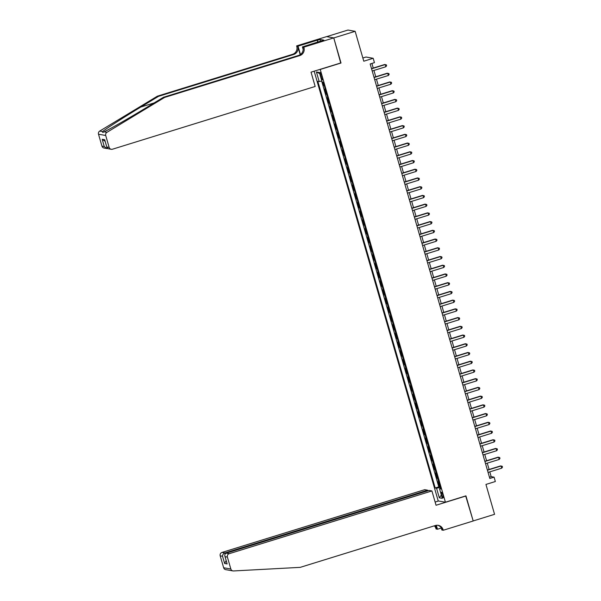 <?xml version="1.0" encoding="UTF-8"?>
<svg xmlns="http://www.w3.org/2000/svg" width="601" height="601" viewBox="0 0 601 601"><rect width="100%" height="100%" fill="white"/><g stroke="black" fill="none" stroke-linecap="round" stroke-linejoin="round"><path stroke-width="0.9" d="M442.914 495.141A2.922 0.563 -107.2 0 0 441.427 492.242A2.922 0.563 -107.2 0 0 441.667 494.923A2.922 0.563 -107.2 0 0 443.155 497.823A2.922 0.563 -107.2 0 0 442.914 495.141M314.173 71.188L438.219 500.949L445.416 502.211L320.19 69.325M326.659 36.646L347.956 30.05L355.153 31.312L363.778 61.204L373.191 58.289L365.986 57.027L362.854 57.996M445.416 502.211L465.94 495.855L473.182 520.939L494.563 514.321L485.939 484.436L495.344 481.521L494.09 477.156L491.167 476.646L489.792 471.868M340.722 62.97L333.773 37.931L355.153 31.312M322.602 82.172L323.578 85.575L324.367 85.327M325.487 89.196L324.585 89.061L326.095 94.297L326.891 94.056M328.003 97.925L327.109 97.79L328.619 103.026L329.408 102.779M330.527 106.647L329.626 106.52L331.136 111.756L331.925 111.508M333.044 115.377L332.143 115.242L333.653 120.478L334.449 120.238M335.561 124.099L334.659 123.971L336.177 129.207L336.966 128.96M338.078 132.829L337.184 132.693L338.694 137.929L339.482 137.689M340.602 141.558L339.7 141.423L341.21 146.659L341.999 146.411M343.118 150.28L342.217 150.152L343.727 155.389L344.523 155.141M345.635 159.01L344.741 158.874L346.251 164.111L347.04 163.87M348.152 167.732L347.258 167.604L348.768 172.84L349.557 172.592M350.676 176.461L349.774 176.326L351.284 181.562L352.073 181.322M353.193 185.191L352.291 185.055L353.809 190.292L354.598 190.044M355.709 193.913L354.815 193.785L356.325 199.014L357.114 198.773M358.234 202.642L357.332 202.507L358.842 207.743L359.631 207.495M360.75 211.364L359.849 211.236L361.359 216.473L362.155 216.225M363.267 220.094L362.365 219.958L363.883 225.195L364.672 224.954M365.784 228.816L364.89 228.688L366.4 233.924L367.188 233.676M368.308 237.545L367.406 237.41L368.916 242.646L369.705 242.406M370.825 246.275L369.923 246.14L371.433 251.376L372.229 251.128M373.341 254.997L372.447 254.869L373.957 260.105L374.746 259.857M375.865 263.726L374.964 263.591L376.474 268.827L377.263 268.587M378.382 272.448L377.481 272.321L378.991 277.557L379.779 277.309M380.899 281.178L379.997 281.043L381.515 286.279L382.304 286.038M383.415 289.907L382.521 289.772L384.031 295.008L384.82 294.76M385.94 298.629L385.038 298.502L386.548 303.738L387.337 303.49M388.456 307.359L387.555 307.224L389.065 312.46L389.861 312.219M390.973 316.081L390.072 315.953L391.589 321.189L392.378 320.942M393.49 324.81L392.596 324.675L394.106 329.911L394.895 329.671M396.014 333.54L395.112 333.405L396.622 338.641L397.411 338.393M398.531 342.262L397.629 342.134L399.139 347.37L399.935 347.123M401.047 350.992L400.153 350.856L401.663 356.092L402.452 355.852M403.572 359.714L402.67 359.586L404.18 364.822L404.969 364.574M406.088 368.443L405.187 368.308L406.697 373.544L407.493 373.304M408.605 377.173L407.703 377.037L409.221 382.274L410.01 382.026M411.122 385.895L410.228 385.767L411.738 391.003L412.526 390.755M413.646 394.624L412.744 394.489L414.254 399.725L415.043 399.485M416.162 403.346L415.261 403.218L416.771 408.455L417.567 408.207M418.679 412.076L417.785 411.94L419.295 417.177L420.084 416.936M421.203 420.805L420.302 420.67L421.812 425.906L422.601 425.658M423.72 429.527L422.819 429.399L424.329 434.636L425.117 434.388M426.237 438.257L425.335 438.121L426.853 443.358L427.642 443.117M428.753 446.979L427.859 446.851L429.369 452.087L430.158 451.839M431.278 455.708L430.376 455.573L431.886 460.809L432.675 460.569M433.794 464.438L432.893 464.303L434.403 469.539L435.199 469.291M436.311 473.16L435.409 473.032L436.927 478.261L437.716 478.02M373.191 58.289L374.446 62.654L370.171 63.976L489.815 478.486L494.09 477.156M320.513 75.095L321.069 77.018A2.832 0.548 -107.2 0 0 322.504 79.82A2.832 0.548 -107.2 0 0 322.271 77.228L321.715 75.305A2.832 0.548 -107.2 0 0 320.28 72.496A2.832 0.548 -107.2 0 0 320.513 75.095L321.55 74.772M440.661 488.23L439.519 488.748L440.879 488.989L323.503 82.329L322.144 82.089L319.371 72.496L316.419 71.977L319.184 81.571L317.824 81.338L435.199 487.989L436.559 488.23L440.42 487.381M439.519 488.748L442.291 498.349L439.331 497.823L436.559 488.23M324.48 85.703L323.578 85.575M321.648 81.03L438.79 486.878L440.232 486.75M438.828 481.889L437.934 481.754L439.444 486.99M437.821 478.396L436.927 478.261M435.304 469.666L434.403 469.539M432.788 460.944L431.886 460.809M430.271 452.215L429.369 452.087M427.747 443.493L426.853 443.358M425.23 434.763L424.329 434.636M422.713 426.041L421.812 425.906M420.189 417.312L419.295 417.177M417.672 408.582L416.771 408.455M415.156 399.86L414.254 399.725M412.639 391.131L411.738 391.003M410.115 382.409L409.221 382.274M407.598 373.679L406.697 373.544M405.082 364.95L404.18 364.822M402.557 356.228L401.663 356.092M400.041 347.498L399.139 347.37M397.524 338.776L396.622 338.641M395.007 330.047L394.106 329.911M392.483 321.317L391.589 321.189M389.966 312.595L389.065 312.46M387.45 303.866L386.548 303.738M384.933 295.144L384.031 295.008M382.409 286.414L381.515 286.279M379.892 277.685L378.991 277.557M377.375 268.963L376.474 268.827M374.851 260.233L373.957 260.105M372.335 251.511L371.433 251.376M369.818 242.781L368.916 242.646M367.301 234.052L366.4 233.924M364.777 225.33L363.883 225.195M362.26 216.6L361.359 216.473M359.744 207.878L358.842 207.743M357.219 199.149L356.325 199.014M354.703 190.419L353.809 190.292M352.186 181.697L351.284 181.562M349.669 172.968L348.768 172.84M347.145 164.246L346.251 164.111M344.628 155.516L343.727 155.389M342.112 146.794L341.21 146.659M339.595 138.065L338.694 137.929M337.071 129.335L336.177 129.207M334.554 120.613L333.653 120.478M332.037 111.884L331.136 111.756M329.513 103.162L328.619 103.026M326.997 94.432L326.095 94.297M341.015 63.022L320.483 69.378M489.094 469.464L487.268 463.138M486.577 460.742L484.752 454.409M484.06 452.012L482.235 445.687M481.544 443.29L479.718 436.957M479.02 434.561L477.194 428.235M476.503 425.831L474.677 419.506M473.986 417.109L472.161 410.783M471.469 408.38L469.636 402.054M468.945 399.657L467.12 393.324M466.429 390.928L464.603 384.602M463.912 382.206L462.086 375.873M461.388 373.476L459.562 367.151M458.871 364.747L457.045 358.421M456.354 356.025L454.529 349.692M453.838 347.295L452.005 340.97M451.313 338.573L449.488 332.24M448.797 329.844L446.971 323.518M446.28 321.114L444.455 314.789M443.763 312.392L441.93 306.059M441.239 303.663L439.414 297.337M438.722 294.941L436.897 288.608M436.206 286.211L434.38 279.886M433.682 277.482L431.856 271.156M431.165 268.76L429.339 262.427M428.648 260.03L426.823 253.705M426.132 251.308L424.298 244.975M423.607 242.579L421.782 236.253M421.091 233.849L419.265 227.524M418.574 225.127L416.748 218.794M416.05 216.398L414.224 210.072M413.533 207.676L411.708 201.343M411.016 198.946L409.191 192.62M408.5 190.216L406.667 183.891M405.975 181.494L404.15 175.161M403.459 172.765L401.633 166.439M400.942 164.043L399.117 157.71M398.425 155.313L396.592 148.988M395.901 146.584L394.076 140.258M393.385 137.862L391.559 131.529M390.868 129.132L389.042 122.807M388.344 120.41L386.518 114.077M385.827 111.681L384.001 105.355M383.31 102.951L381.485 96.626M380.794 94.229L378.961 87.904M378.269 85.5L376.444 79.174M375.753 76.778L373.927 70.445M373.236 68.048L371.906 63.443M489.439 477.186L491.167 476.646M321.828 80.992L319.184 81.571M438.79 486.878L435.199 487.989M319.687 73.592L316.419 71.977M439.331 497.823L441.337 495.051M371.561 68.799L385.218 64.577L385.842 66.756L372.192 70.986M371.501 68.589L384.73 64.487L386.368 64.863L386.623 65.734L385.842 66.756M157.409 96.168L158.476 96.355L140.784 107.053C123.836 117.278 105.791 128.854 102.576 131.574L102.771 132.498L104.086 131.837C109.277 129.463 129.005 118.187 145.855 107.947L163.54 97.242L298.674 55.412A6.386 6.235 100 0 0 302.896 47.449L303.963 47.637L303.821 47.156L333.758 37.886L340.977 62.887L311.04 72.158L315.172 86.469L112.47 149.213A2.735 2.674 100 0 1 109.149 147.395L105.708 135.48L98.511 134.218A2.735 2.674 -80 0 1 99.728 131.071L157.409 96.168L292.544 54.33A6.386 6.235 100 0 0 296.766 46.375L296.624 45.894L326.561 36.623L333.758 37.886M163.54 97.242L164.606 97.43L299.741 55.6A6.386 6.235 100 0 0 303.963 47.637M300.184 54.714L297.833 46.562A6.386 6.235 100 0 1 293.604 54.518L158.476 96.355M101.952 146.126L104.273 146.539L106.888 148.53L104.048 148.034A2.735 2.674 -80 0 1 101.952 146.126L98.511 134.218M104.086 131.837L106.933 132.333L164.606 97.43M317.756 42.16L317.193 40.207L318.027 42.078M321.302 41.063L323.826 40.132L320.07 39.471L317.508 40.267M321.257 40.921L302.416 46.908L303.821 47.156M296.624 45.894L298.036 46.142L300.455 54.526M317.193 40.207L298.036 46.142M303.152 49.455L302.416 46.908M106.933 132.333A2.735 2.674 100 0 0 105.708 135.48M320.07 39.471L320.596 41.281M106.888 148.53L107.744 148.56M104.273 146.539L102.185 139.297L105.145 141.348M102.185 139.297L104.732 139.74L104.995 140.642M104.732 139.74L106.91 147.455L108.398 148.793L111.245 149.296M232.94 570.912L225.736 569.65A2.735 2.674 -80 0 1 223.647 567.75L230.844 569.012A2.735 2.674 100 0 0 233.526 570.95L300.245 567.352L435.372 525.514A6.386 6.235 -80 0 1 443.125 529.774L443.26 530.255L473.197 520.984L465.685 495.93M427.807 490.799L427.627 490.191L424.719 489.68L222.017 552.424L224.924 552.935L225.21 553.927M427.627 490.191L224.924 552.935C223.392 553.574 222.595 554.678 222.535 556.248L220.206 555.835L223.647 567.75M465.978 495.983L436.048 505.253L431.916 490.942L229.214 553.686A2.735 2.674 100 0 0 227.403 557.097L230.844 569.012M441.292 528.054L437.475 529.241L436.063 528.993L435.928 528.512A6.386 6.235 -80 0 0 434.365 525.83M443.26 530.255L441.855 530.007L441.209 527.768M438.512 500.994L435.124 502.045M431.916 490.942L429.009 490.431L226.307 553.175L229.214 553.686M436.025 525.357L436.995 528.7L435.928 528.512M436.341 525.304L437.475 529.241M220.206 555.835A2.735 2.674 -80 0 1 222.017 552.424M437.708 525.266A6.386 6.235 -80 0 1 442.058 529.586L443.125 529.774M435.019 525.627A6.386 6.235 -80 0 1 436.995 528.7M227.403 557.097L225.082 556.691L224.872 556.15L226.855 562.837M226.96 563.392L225.082 556.691C224.436 555.001 224.849 553.829 226.307 553.175M227.17 563.933L224.624 563.49L226.156 560.598M374.085 77.529L387.735 73.299L388.366 75.486L374.708 79.708M374.017 77.311L387.247 73.217L388.892 73.585L389.14 74.456L388.366 75.486M376.602 86.259L390.252 82.029L390.883 84.208L377.233 88.437M376.542 86.041L389.764 81.946L391.409 82.314L391.657 83.186L390.883 84.208M379.118 94.981L392.776 90.759L393.4 92.937L379.749 97.167M379.058 94.763L392.288 90.668L393.925 91.036L394.181 91.915L393.4 92.937M381.635 103.71L395.293 99.481L395.924 101.667L382.266 105.889M381.575 103.492L394.804 99.398L396.45 99.766L396.698 100.637L395.924 101.667M384.159 112.432L397.809 108.21L398.44 110.389L384.79 114.618M384.092 112.214L397.321 108.12L398.966 108.496L399.214 109.367L398.44 110.389M386.676 121.162L400.326 116.932L400.957 119.118L387.307 123.34M386.616 120.944L399.845 116.849L401.483 117.218L401.738 118.089L400.957 119.118M389.193 129.891L402.85 125.662L403.474 127.84L389.824 132.07M389.132 129.673L402.362 125.579L404 125.947L404.255 126.819L403.474 127.84M391.717 138.613L405.367 134.391L405.998 136.57L392.34 140.799M391.649 138.395L404.879 134.301L406.524 134.669L406.772 135.548L405.998 136.57M394.233 147.343L407.884 143.113L408.515 145.299L394.865 149.521M394.173 147.125L407.395 143.03L409.041 143.399L409.289 144.27L408.515 145.299M396.75 156.065L410.4 151.843L411.031 154.021L397.381 158.251M396.69 155.847L409.92 151.752L411.557 152.128L411.813 153L411.031 154.021M399.267 164.794L412.925 160.565L413.556 162.751L399.898 166.973M399.207 164.576L412.436 160.482L414.074 160.85L414.329 161.722L413.556 162.751M401.791 173.516L415.441 169.294L416.072 171.473L402.422 175.702M401.723 173.306L414.953 169.212L416.598 169.58L416.846 170.451L416.072 171.473M404.308 182.246L417.958 178.024L418.589 180.202L404.939 184.424M404.248 182.028L417.477 177.934L419.115 178.302L419.37 179.181L418.589 180.202M406.824 190.975L420.482 186.746L421.106 188.924L407.455 193.154M406.764 190.757L419.994 186.663L421.632 187.031L421.887 187.903L421.106 188.924M409.349 199.697L422.999 195.475L423.63 197.654L409.972 201.883M409.281 199.479L422.511 195.385L424.156 195.761L424.404 196.632L423.63 197.654M411.865 208.427L425.516 204.197L426.147 206.383L412.496 210.605M411.798 208.209L425.027 204.115L426.672 204.483L426.92 205.354L426.147 206.383M414.382 217.149L428.032 212.927L428.663 215.105L415.013 219.335M414.322 216.938L427.551 212.844L429.189 213.212L429.445 214.084L428.663 215.105M416.899 225.878L430.556 221.649L431.18 223.835L417.53 228.057M416.839 225.66L430.068 221.566L431.706 221.934L431.961 222.813L431.18 223.835M419.423 234.608L433.073 230.378L433.704 232.557L420.046 236.786M419.355 234.39L432.585 230.296L434.23 230.664L434.478 231.535L433.704 232.557M421.94 243.33L435.59 239.108L436.221 241.286L422.571 245.516M421.879 243.112L435.101 239.018L436.747 239.393L436.995 240.265L436.221 241.286M424.456 252.059L438.106 247.83L438.738 250.016L425.087 254.238M424.396 251.842L437.626 247.747L439.263 248.115L439.519 248.987L438.738 250.016M426.973 260.781L440.631 256.559L441.262 258.738L427.604 262.968M426.913 260.571L440.142 256.469L441.78 256.845L442.035 257.716L441.262 258.738M429.497 269.511L443.147 265.281L443.778 267.468L430.128 271.69M429.43 269.293L442.659 265.199L444.304 265.567L444.552 266.446L443.778 267.468M432.014 278.24L445.664 274.011L446.295 276.19L432.645 280.419M431.954 278.023L445.183 273.928L446.821 274.296L447.076 275.168L446.295 276.19M434.531 286.962L448.188 282.74L448.812 284.919L435.162 289.149M434.47 286.745L447.7 282.65L449.338 283.026L449.593 283.897L448.812 284.919M437.055 295.692L450.705 291.462L451.336 293.649L437.678 297.871M436.987 295.474L450.217 291.38L451.862 291.748L452.11 292.619L451.336 293.649M439.571 304.414L453.222 300.192L453.853 302.371L440.202 306.6M439.511 304.204L452.733 300.102L454.379 300.477L454.626 301.349L453.853 302.371M442.088 313.144L455.738 308.914L456.369 311.1L442.719 315.322M442.028 312.926L455.257 308.831L456.895 309.199L457.151 310.071L456.369 311.1M444.605 321.873L458.262 317.644L458.894 319.822L445.236 324.052M444.545 321.655L457.774 317.561L459.412 317.929L459.667 318.8L458.894 319.822M447.129 330.595L460.779 326.373L461.41 328.552L447.753 332.781M447.061 330.377L460.291 326.283L461.936 326.659L462.184 327.53L461.41 328.552M449.646 339.325L463.296 335.095L463.927 337.281L450.277 341.503M449.586 339.107L462.815 335.012L464.453 335.381L464.708 336.252L463.927 337.281M452.162 348.047L465.82 343.825L466.444 346.003L452.793 350.233M452.102 347.836L465.332 343.734L466.969 344.11L467.225 344.982L466.444 346.003M454.687 356.776L468.337 352.547L468.968 354.733L455.31 358.955M454.619 356.558L467.848 352.464L469.494 352.832L469.742 353.704L468.968 354.733M457.203 365.506L470.853 361.276L471.485 363.455L457.834 367.684M457.136 365.288L470.365 361.193L472.01 361.562L472.258 362.433L471.485 363.455M459.72 374.228L473.37 370.006L474.001 372.184L460.351 376.414M459.66 374.01L472.889 369.915L474.527 370.284L474.782 371.163L474.001 372.184M462.237 382.957L475.894 378.728L476.518 380.914L462.868 385.136M462.177 382.739L475.406 378.645L477.044 379.013L477.299 379.885L476.518 380.914M464.761 391.679L478.411 387.457L479.042 389.636L465.384 393.865M464.693 391.469L477.923 387.367L479.568 387.743L479.816 388.614L479.042 389.636M467.277 400.409L480.928 396.179L481.559 398.365L467.909 402.587M467.217 400.191L480.439 396.097L482.085 396.465L482.333 397.336L481.559 398.365M469.794 409.138L483.444 404.909L484.075 407.087L470.425 411.317M469.734 408.92L482.964 404.826L484.601 405.194L484.857 406.066L484.075 407.087M472.311 417.86L485.969 413.638L486.6 415.817L472.942 420.046M472.251 417.642L485.48 413.548L487.118 413.916L487.373 414.795L486.6 415.817M474.835 426.59L488.485 422.36L489.116 424.546L475.466 428.768M474.767 426.372L487.997 422.278L489.642 422.646L489.89 423.517L489.116 424.546M477.352 435.312L491.002 431.09L491.633 433.268L477.983 437.498M477.292 435.094L490.521 431L492.159 431.375L492.414 432.247L491.633 433.268M479.868 444.041L493.526 439.812L494.15 441.998L480.5 446.22M479.808 443.823L493.038 439.729L494.676 440.097L494.931 440.969L494.15 441.998M482.393 452.771L496.043 448.541L496.674 450.72L483.016 454.949M482.325 452.553L495.555 448.459L497.2 448.827L497.448 449.698L496.674 450.72M484.909 461.493L498.56 457.271L499.191 459.449L485.54 463.672M484.849 461.275L498.071 457.181L499.716 457.549L499.964 458.428L499.191 459.449M487.426 470.222L501.076 465.993L501.707 468.179L488.057 472.401M487.366 470.005L500.595 465.91L502.233 466.278L502.489 467.15L501.707 468.179M325.299 89.188L324.292 85.695M438.64 481.882L437.633 478.388M436.123 473.152L435.116 469.659M433.606 464.43L432.6 460.937M431.082 455.701L430.076 452.207M428.566 446.971L427.559 443.485M426.049 438.249L425.042 434.756M423.532 429.52L422.526 426.034M421.008 420.798L420.001 417.304M418.491 412.068L417.485 408.575M415.975 403.339L414.968 399.853M413.458 394.617L412.444 391.123M410.934 385.887L409.927 382.401M408.417 377.165L407.41 373.672M405.9 368.436L404.894 364.942M403.376 359.706L402.37 356.22M400.859 350.984L399.853 347.491M398.343 342.254L397.336 338.769M395.826 333.532L394.812 330.039M393.302 324.803L392.295 321.31M390.785 316.073L389.779 312.588M388.269 307.351L387.262 303.858M385.744 298.622L384.738 295.136M383.228 289.9L382.221 286.407M380.711 281.17L379.704 277.677M378.194 272.441L377.188 268.955M375.67 263.719L374.663 260.225M373.153 254.989L372.147 251.503M370.637 246.267L369.63 242.774M368.12 237.538L367.106 234.044M365.596 228.808L364.589 225.322M363.079 220.086L362.072 216.593M360.562 211.357L359.556 207.871M358.038 202.635L357.032 199.141M355.522 193.905L354.515 190.412M353.005 185.183L351.998 181.69M350.488 176.454L349.474 172.96M347.964 167.724L346.957 164.238M345.447 159.002L344.441 155.509M342.931 150.273L341.924 146.779M340.406 141.551L339.4 138.057M337.89 132.821L336.883 129.328M335.373 124.091L334.366 120.606M332.856 115.369L331.85 111.876M330.332 106.64L329.325 103.154M327.815 97.918L326.809 94.425M322.113 76.688L321.069 77.018M140.784 107.053L154.172 102.914M298.674 55.412L299.741 55.6M293.604 54.518L292.544 54.33M106.828 146.982L109.149 147.395M99.728 131.071L102.576 131.574M297.833 46.562L296.766 46.375M224.624 563.49L222.535 556.248M106.91 147.455L104.814 140.213"/></g></svg>
